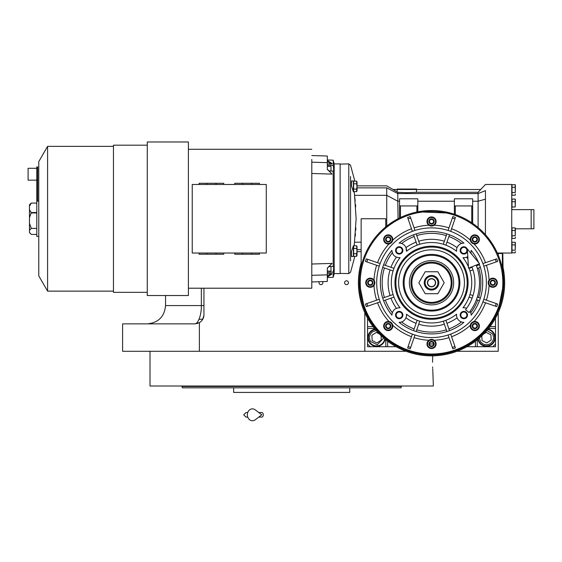 <?xml version="1.0" encoding="UTF-8"?>
<svg xmlns="http://www.w3.org/2000/svg" width="562" height="562" viewBox="0 0 562 562"><rect width="100%" height="100%" fill="white"/><g stroke="black" fill="none" stroke-linecap="round" stroke-linejoin="round"><path stroke-width="0.84" d="M199.032 319.293L202.713 319.293M498.255 312.641L498.255 351.285L456.976 351.285M511.736 209.612L512.01 206.992L515.199 206.992L515.199 199.074L512.01 199.074L512.01 206.992M512.01 209.633L533.9 209.612L533.9 228.804L515.389 228.804M531.16 209.612L531.16 228.804M406.087 351.285L122.593 351.285L122.593 323.86L194.796 323.86L197.979 323.291M364.808 312.641L364.808 351.285M319.3 281.724A1.918 1.918 0 0 0 320.937 284.653A1.918 1.918 0 0 0 322.504 281.625M346.529 284.653A1.918 1.918 0 0 0 348.447 282.728A1.918 1.918 0 0 0 346.529 280.81A1.918 1.918 0 0 0 344.604 282.728A1.918 1.918 0 0 0 346.529 284.653M203.943 288.215L203.943 314.72A9.14 9.14 0 0 1 199.377 322.637L199.377 351.285M199.37 322.637L194.796 323.86C197.782 324.148 201.575 315.57 201.344 305.58L203.943 305.58M202.446 319.729L203.901 315.598L202.446 319.729M203.929 315.12L203.943 314.72L203.929 315.12M432.55 362.251L432.698 355.844L432.55 362.251C433.428 381.703 433.428 381.703 432.55 362.251M432.635 366.972L432.663 367.759M432.705 368.721L432.796 370.506M432.838 371.222L433.358 386.017L150.012 386.017L150.012 351.285M401.366 386.473L401.001 387.843L182.369 387.843L182.004 386.473L401.366 386.473L401.366 386.017M349.726 387.843L349.726 392.417L233.644 392.417L233.644 387.843L201.287 387.843M182.004 386.017L182.004 386.473M354.762 386.473L361.127 386.473M182.369 387.843L183.43 387.843M185.615 387.843L200.493 387.843M336.245 387.843L344.014 387.843L336.245 387.843M239.356 387.843L247.125 387.843L239.356 387.843M198.681 387.843L190.918 387.843M384.689 387.843L392.459 387.843L384.689 387.843M332.486 392.417L250.891 392.417M495.508 318.134L495.508 343.972L492.769 346.712L466.931 346.712L495.508 346.719L495.508 343.972M396.133 346.712L370.288 346.712L367.548 343.972L367.548 318.134L367.548 346.719L396.14 346.719M367.548 326.606L373.035 326.606M387.661 346.712L387.661 341.225M475.403 346.712L475.403 341.225M495.508 326.606L490.029 326.606M477.925 339.244A8.683 8.683 0 0 0 495.15 337.671A8.683 8.683 0 0 0 488.048 329.128M375.016 329.128A8.683 8.683 0 0 0 376.596 346.354A8.683 8.683 0 0 0 385.132 339.244M376.21 330.547L372.697 331.699C369.346 334.432 368.651 337.72 370.625 341.57L377.271 344.766L383.713 338.05M375.353 329.536A8.226 8.226 -33.2 0 0 369.705 342.167A8.226 8.226 146.8 0 0 384.724 338.907M379.322 333.926L376.301 332.395L371.882 335.282L372.177 340.551L376.884 342.939L381.303 340.052L381.057 335.64M479.344 338.05L480.496 341.57C483.229 344.92 486.516 345.609 490.366 343.635C493.717 340.902 494.405 337.614 492.431 333.765L486.847 330.547M478.332 338.907A8.226 8.226 -33.2 0 0 479.583 342.167A8.226 8.226 146.8 0 0 490.963 344.555A8.226 8.226 146.8 0 0 493.352 333.168A8.226 8.226 -33.2 0 0 487.711 329.536M481.789 335.844L482.048 340.551L486.755 342.939L491.174 340.052L490.886 334.783L486.172 332.395L483.566 334.102M431.532 286.613A3.885 3.885 0 0 0 435.417 282.728A3.885 3.885 0 0 0 431.532 278.843A3.885 3.885 0 0 0 427.647 282.728A3.885 3.885 0 0 0 431.532 286.613M476.162 265.102A47.988 47.988 0 0 1 469.108 312.57L465.533 309.725A43.414 43.414 0 0 0 471.911 266.781A43.414 43.414 0 0 1 472.115 267.308L469.087 268.348A40.218 40.218 -109 0 1 469.98 270.94L471.047 270.575M467.324 248.945L468.511 268.13L479.562 263.761L467.324 248.945M258.787 412.522L261.808 412.522A2.283 1.496 90 0 1 263.297 414.805A2.283 1.496 90 0 1 261.808 417.088L258.787 417.088M255.218 419.793A5.943 5.1 -90 0 1 250.006 420.025A5.943 5.1 -90 0 1 247.343 414.805A5.943 5.1 -90 0 1 250.006 409.586A5.943 5.1 -90 0 1 255.218 409.824L261.808 414.805L255.218 419.793M429.242 222.798L429.242 222.812A2.634 2.634 0 0 1 429.242 220.185L429.256 220.163A2.634 2.634 0 0 1 431.518 218.857L431.539 218.857A2.634 2.634 0 0 1 433.808 220.163L433.815 220.185A2.634 2.634 0 0 1 433.815 222.798L433.808 222.819A2.634 2.634 0 0 1 431.539 224.126L431.518 224.126A2.634 2.634 0 0 1 429.256 222.819L429.242 220.185M388.216 242.06L385.939 240.747A2.634 2.634 0 0 1 385.939 238.119L385.954 238.105A2.634 2.634 0 0 1 388.216 236.799L388.237 236.799A2.634 2.634 0 0 1 390.499 238.105L390.513 238.112A2.634 2.634 0 0 1 390.513 240.733L390.499 240.754A2.634 2.634 0 0 1 388.237 242.06L388.216 242.06A2.634 2.634 0 0 1 385.954 240.754L385.939 238.119L388.216 236.799M368.005 284.035A2.634 2.634 0 0 1 368.005 281.422L368.019 281.407A2.634 2.634 0 0 1 370.281 280.101L370.302 280.101A2.634 2.634 0 0 1 372.564 281.407L372.578 281.414A2.634 2.634 0 0 1 372.578 284.035L372.564 284.056A2.634 2.634 0 0 1 370.302 285.363L370.281 285.363A2.634 2.634 0 0 1 368.019 284.056L368.005 281.422L370.281 280.101L372.564 281.407L372.578 284.035M385.939 327.344A2.634 2.634 0 0 1 385.939 324.724L385.954 324.71A2.634 2.634 0 0 1 388.216 323.403L388.237 323.403A2.634 2.634 0 0 1 390.499 324.71L390.513 324.717A2.634 2.634 0 0 1 390.513 327.344L390.499 327.358A2.634 2.634 0 0 1 388.237 328.665L388.216 328.665A2.634 2.634 0 0 1 385.954 327.358L385.939 324.724M429.242 345.279L429.242 345.293A2.634 2.634 0 0 1 429.242 342.665L429.256 342.644A2.634 2.634 0 0 1 431.518 341.338L431.539 341.338A2.634 2.634 0 0 1 433.808 342.644L433.815 342.665A2.634 2.634 0 0 1 433.815 345.279L433.808 345.293A2.634 2.634 0 0 1 431.539 346.599L431.518 346.599A2.634 2.634 0 0 1 429.256 345.293L429.242 342.665M472.551 327.344A2.634 2.634 0 0 1 472.551 324.724L472.558 324.71A2.634 2.634 0 0 1 474.82 323.403L474.841 323.403A2.634 2.634 0 0 1 477.11 324.71L477.117 324.717A2.634 2.634 0 0 1 477.117 327.344L477.11 327.358A2.634 2.634 0 0 1 474.841 328.665L474.82 328.665A2.634 2.634 0 0 1 472.558 327.358L472.551 324.724M490.486 284.035A2.634 2.634 0 0 1 490.486 281.422L490.493 281.407A2.634 2.634 0 0 1 492.762 280.101L492.783 280.101A2.634 2.634 0 0 1 495.045 281.407L495.052 281.414A2.634 2.634 0 0 1 495.052 284.035L495.045 284.056A2.634 2.634 0 0 1 492.783 285.363L492.762 285.363A2.634 2.634 0 0 1 490.493 284.056L490.486 281.422L492.762 280.101L495.045 281.407L495.052 284.035M456.583 251.27A40.218 40.218 0 0 0 406.474 251.27A7.313 7.313 0 0 0 399.132 243.107A51.184 51.184 0 0 1 463.931 243.107A7.313 7.313 0 0 0 456.583 251.27L456.541 250.167M470.682 253.012A7.313 7.313 0 0 0 471.16 250.336A51.184 51.184 0 0 1 478.578 262.566M479.14 263.929A51.184 51.184 0 0 1 471.16 315.127A7.313 7.313 0 0 0 470.106 311.271M469.98 270.94L473.007 269.901A43.414 43.414 0 0 1 473.007 295.563L469.98 294.523A40.218 40.218 -71 0 1 469.087 297.115L472.115 298.155A43.414 43.414 0 0 1 466.629 308.285A7.313 7.313 0 0 0 462.99 307.786A40.218 40.218 0 0 0 468.933 267.962M456.534 315.205L456.534 315.043A7.313 7.313 0 0 0 463.931 322.356L463.053 322.314M462.28 322.188L461.535 321.984M391.911 250.757L391.904 250.413C392.473 255.26 395.191 257.684 400.074 257.677L399.772 257.705M391.96 251.319L391.918 250.863M400.074 257.677A40.218 40.218 0 0 0 400.074 307.786C395.191 307.779 392.473 310.203 391.904 315.043L391.911 314.748M472.551 240.733L472.551 240.747A2.634 2.634 0 0 1 472.551 238.119L472.558 238.105A2.634 2.634 0 0 1 474.82 236.799L474.841 236.799A2.634 2.634 0 0 1 477.11 238.105L477.117 238.112A2.634 2.634 0 0 1 477.117 240.733L477.11 240.754A2.634 2.634 0 0 1 474.841 242.06L474.82 242.06A2.634 2.634 0 0 1 472.558 240.754L472.551 238.119M483.938 263.234L482.92 263.585A54.844 54.844 -109 0 1 483.812 266.177L484.837 265.826M486.404 265.285A57.584 57.584 0 0 1 489.052 280.073L488.87 280.347M488.687 280.677L488.202 282.728L489.052 285.391A4.573 4.573 0 0 1 488.245 283.367M357.039 187.863L386.74 187.863C386.74 185.207 386.74 185.207 386.74 187.863L386.74 195.309L397.798 201.231L398.058 218.751M478.1 192.274L416.526 192.274L416.526 189.499L480.763 189.499L478.1 192.274L478.1 227.547M474.504 224.709L472.663 223.381L472.663 198.8L454.377 198.8L454.377 205.952L472.663 205.952M416.526 192.274L406.853 192.682L397.798 192.323L393.007 189.499L397.179 189.499L397.179 191.916M355.872 227.884L355.704 230.518M355.458 233.68L355.212 236.3M397.538 219.025L395.346 220.248M394.369 220.817L392.206 222.173M389.318 224.147L388.862 224.484M399.449 218.042L400.453 217.55L399.54 218L400.453 217.55L400.453 205.952L417.819 205.952L417.819 198.8L399.54 198.8L399.54 205.952L400.453 205.952M478.796 228.144L479.323 228.608M492.867 244.632L485.456 234.712L492.691 244.344M498.262 310.308L503.735 282.735L503.145 273.511M503.131 273.385L502.821 253.94L502.365 253.483L502.365 268.727M359.322 282.728A72.21 72.21 0 0 0 431.532 354.938A72.21 72.21 0 0 0 503.735 282.728A72.21 72.21 0 0 0 431.532 210.525A72.21 72.21 0 0 0 359.322 282.728A72.21 72.21 0 0 0 431.532 354.938A72.21 72.21 0 0 0 503.735 282.728A72.21 72.21 0 0 0 431.532 210.525A72.21 72.21 0 0 0 359.322 282.728L364.752 310.196M364.843 310.421L371.419 322.743M371.496 322.855L380.369 333.688M380.502 333.821L391.257 342.665M391.468 342.806L403.762 349.388M403.916 349.452L417.313 353.526M417.468 353.554L431.349 354.938M431.602 354.938L445.462 353.582M445.652 353.547L459.049 349.487M459.175 349.438L471.497 342.869M471.701 342.736L482.47 333.912M482.618 333.758L491.504 322.939M491.567 322.848L498.178 310.519M354.215 245.791L356.132 218.751L354.538 195.316L355.198 201.084M355.507 204.399L355.704 206.921M399.54 201.231L397.798 201.231L397.798 192.323M386.74 187.863L397.798 193.574L478.1 193.574L485.456 190.616C485.456 182.502 485.456 182.502 485.456 190.616L485.428 234.677M494.328 247.083L493.204 245.18M497.286 252.9L497.799 253.026M480.693 189.499L485.456 184.477L511.736 184.477L511.736 253.026L498.255 253.026L498.255 255.127M433.815 343.93L433.815 343.93A61.237 61.237 0 0 1 429.249 343.93M353.379 245.72L351.482 251.586L351.566 256.546L353.379 256.546L353.379 245.72L353.934 245.791M353.379 191.782L353.379 180.95L351.566 180.95L351.482 185.91L353.379 191.782L353.934 191.712M354.215 191.712L354.538 195.309L386.74 195.309L386.74 226.093M472.663 201.231L478.1 201.231L485.456 199.173M483.924 233.04L484.739 233.918M454.377 205.952L454.377 214.234L455.297 214.543A72.21 72.21 0 0 1 471.75 222.763L472.663 223.381M454.377 214.234L451.307 213.286M450.808 213.146L417.819 211.839L417.819 205.952M388.756 224.554L394.152 220.95M395.318 220.262L397.77 218.899M361.148 266.585L361.148 218.751L385.736 218.751L385.736 226.9A70.117 67.96 -30.8 0 1 386.213 226.514M477.117 322.075A4.573 4.573 0 0 1 479.4 325.805M472.811 321.935A4.573 4.573 0 0 1 474.082 321.527L473.408 321.689M470.731 241.449A4.573 4.573 0 0 1 470.324 240.178L472.635 243.437A4.573 4.573 0 0 1 472.551 243.388L472.551 243.388M473.408 243.775L474.082 243.936A4.573 4.573 0 0 1 472.733 243.487L473.344 243.746M429.249 225.453L429.242 225.446A4.573 4.573 0 0 1 428.869 225.207L429.466 225.566L434.187 225.207A4.573 4.573 0 0 0 431.532 216.925A4.573 4.573 0 0 0 426.958 221.491A4.573 4.573 0 0 0 431.532 226.065A4.573 4.573 0 0 0 436.098 221.491A4.573 4.573 0 0 0 431.532 216.925A4.573 4.573 0 0 0 426.958 221.491A4.573 4.573 0 0 0 431.532 226.065A4.573 4.573 0 0 0 436.098 221.491M385.939 235.471A4.573 4.573 0 0 1 390.513 235.471M385.939 243.388A4.573 4.573 0 0 1 383.656 239.426A4.573 4.573 0 0 0 388.23 243.999A4.573 4.573 0 0 0 392.796 239.426A4.573 4.573 0 0 0 388.23 234.86A4.573 4.573 0 0 0 383.656 239.426A4.573 4.573 0 0 0 388.23 243.999A4.573 4.573 0 0 0 392.796 239.426A4.573 4.573 0 0 0 388.23 234.86A4.573 4.573 0 0 0 383.656 239.426M390.513 243.388L390.513 243.388A4.573 4.573 0 0 1 388.974 243.936L389.649 243.775M374.376 284.779L374.861 282.728L374.011 280.073A4.573 4.573 0 0 1 374.819 282.096M368.005 278.773A4.573 4.573 0 0 1 372.578 278.773M392.48 324.358A4.573 4.573 0 0 1 392.564 324.597L390.941 322.356M392.571 324.611A4.573 4.573 0 0 1 392.733 325.286L392.571 324.611M390.92 322.342L388.974 321.527A4.573 4.573 0 0 1 390.33 321.977M390.513 329.992A4.573 4.573 0 0 1 388.454 330.597M433.815 340.01L433.815 340.01A4.573 4.573 0 0 1 434.187 340.256L433.597 339.891M399.54 205.952L399.54 218M340.129 273.399L340.129 164.097L348.784 163.907L348.784 273.589L340.129 273.399M406.853 189.043L397.257 189.043L416.449 189.043L416.906 189.499M485.512 262.693A57.584 57.584 0 0 0 474.082 243.936A4.573 4.573 0 0 0 479.4 239.426A4.573 4.573 0 0 0 474.834 234.86A4.573 4.573 0 0 0 470.261 239.426A4.573 4.573 0 0 0 474.834 243.999A4.573 4.573 0 0 0 479.4 239.426A4.573 4.573 0 0 0 474.834 234.86A4.573 4.573 0 0 0 470.261 239.426A4.573 4.573 0 0 0 474.834 243.999A4.573 4.573 0 0 0 479.4 239.426M496.098 259.047L496.752 258.822A69.463 69.463 0 0 1 497.644 261.414L496.991 261.639M486.404 300.178A57.584 57.584 0 0 0 489.052 285.391A4.573 4.573 0 0 0 497.342 282.728A4.573 4.573 0 0 0 492.769 278.162A4.573 4.573 0 0 0 488.202 282.728A4.573 4.573 0 0 0 492.769 287.301A4.573 4.573 0 0 0 497.342 282.728A4.573 4.573 0 0 0 492.769 278.162A4.573 4.573 0 0 0 488.202 282.728A4.573 4.573 0 0 0 492.769 287.301A4.573 4.573 0 0 0 497.342 282.728M496.991 303.817L483.812 299.286A54.844 54.844 -71 0 1 482.92 301.878L496.098 306.409M470.492 324.611L470.324 325.286A4.573 4.573 0 0 0 474.834 330.604A4.573 4.573 0 0 0 479.4 326.03A4.573 4.573 0 0 0 474.834 321.464A4.573 4.573 0 0 0 470.261 326.03A4.573 4.573 0 0 0 474.834 330.604A4.573 4.573 0 0 0 479.4 326.03A4.573 4.573 0 0 0 474.834 321.464A4.573 4.573 0 0 0 470.261 326.03M455.213 347.295L455.438 347.955A69.463 69.463 0 0 1 452.846 348.847L452.621 348.187M410.443 348.187L410.218 348.847A69.463 69.463 0 0 1 407.626 347.955L407.85 347.295M377.545 302.77A57.584 57.584 0 0 0 388.974 321.527A4.573 4.573 0 0 0 383.656 326.03A4.573 4.573 0 0 0 388.23 330.604A4.573 4.573 0 0 0 392.796 326.03A4.573 4.573 0 0 0 388.23 321.464A4.573 4.573 0 0 0 383.656 326.03A4.573 4.573 0 0 0 388.23 330.604A4.573 4.573 0 0 0 392.796 326.03A4.573 4.573 0 0 0 388.23 321.464A4.573 4.573 0 0 0 383.656 326.03M366.965 306.409L380.137 301.878A54.844 54.844 71 0 1 379.245 299.286L366.073 303.817M366.073 261.639L379.245 266.177A54.844 54.844 109 0 1 380.137 263.585L366.965 259.047M407.85 218.168L407.626 217.508A69.463 69.463 0 0 1 410.218 216.616L410.443 217.276M452.621 217.276L452.846 216.616A69.463 69.463 0 0 1 455.438 217.508L455.213 218.168M515.199 252.816L515.389 251.502L515.199 252.816L512.01 252.816L512.01 250.181L515.199 250.181L515.199 242.264L512.01 242.264L512.01 250.181M515.199 238.421L515.389 237.101L515.199 238.421L512.01 238.421L512.01 235.787L515.199 235.787L515.199 227.87L512.01 227.87L512.01 235.787M515.199 195.239L515.389 193.918L515.199 195.239L512.01 195.239L512.01 192.597L515.199 192.597L515.199 184.68L512.01 184.68L512.01 192.597M448.434 229.429L448.083 230.448A54.844 54.844 -161 0 1 450.675 231.34L451.026 230.315M483.812 266.177L497.644 261.414A69.463 69.463 0 0 0 496.752 258.822L482.92 263.585M484.83 299.637L483.812 299.286M482.92 301.878L483.945 302.23M473.394 321.696L470.823 323.838M470.773 323.93L470.513 324.548M451.026 335.149L450.675 334.123A54.844 54.844 -19 0 1 448.083 335.015L452.846 348.847A69.463 69.463 0 0 0 455.438 347.955L450.675 334.123M448.083 335.015L448.434 336.041M433.583 339.884L428.869 340.256A57.584 57.584 0 0 1 414.082 337.607M414.623 336.041L414.981 335.015A54.844 54.844 19 0 1 412.382 334.123L407.626 347.955A69.463 69.463 0 0 0 410.218 348.847L414.981 335.015M412.382 334.123L412.03 335.149M379.118 302.23L380.137 301.878M379.245 299.286L378.226 299.637M378.219 265.826L379.245 266.177M376.652 300.178A57.584 57.584 0 0 1 374.011 285.391L374.187 285.117M380.137 263.585L379.118 263.234M389.663 243.768L392.733 240.178A57.584 57.584 0 0 1 411.489 228.748M412.03 230.322L412.382 231.34A54.844 54.844 161 0 1 414.981 230.448L410.218 216.616A69.463 69.463 0 0 0 407.626 217.508L412.382 231.34M414.981 230.448L414.623 229.422M450.675 231.34L455.438 217.508A69.463 69.463 0 0 0 452.846 216.616L448.083 230.448M515.389 243.585L515.199 250.181M512.01 244.906L515.199 244.906M515.389 229.191L515.199 235.787M512.01 230.504L515.199 230.504M515.389 186.001L515.199 192.597M512.01 187.322L515.199 187.322M515.389 200.395L515.199 206.992M512.01 201.716L515.199 201.716M353.653 253.701L356.624 253.701L356.624 256.342L357.039 255.45L357.039 251.066L356.758 256.188L353.653 256.342L353.653 245.791L356.624 245.791L357.01 251.066L356.624 248.425L353.653 248.425M356.758 191.558L353.653 191.712L353.653 181.161L356.624 181.161L357.01 186.436L356.624 183.795L357.01 186.436L356.624 189.071L353.653 189.071M486.369 282.728A54.844 54.844 0 0 0 431.532 227.891A54.844 54.844 0 0 0 376.688 282.728A54.844 54.844 0 0 0 431.532 337.572A54.844 54.844 0 0 0 486.369 282.728M496.752 306.641A69.463 69.463 0 0 0 497.644 304.049A69.463 69.463 0 0 1 496.752 306.641M436.098 343.972A4.573 4.573 0 0 0 431.532 339.399A4.573 4.573 0 0 0 426.958 343.972A4.573 4.573 0 0 0 431.532 348.538A4.573 4.573 0 0 0 436.098 343.972A4.573 4.573 0 0 0 431.532 339.399A4.573 4.573 0 0 0 426.958 343.972A4.573 4.573 0 0 0 431.532 348.538A4.573 4.573 0 0 0 436.098 343.972M365.412 304.049A69.463 69.463 0 0 0 366.312 306.641A69.463 69.463 0 0 1 365.412 304.049M365.722 282.728A4.573 4.573 0 0 0 370.288 287.301A4.573 4.573 0 0 0 374.861 282.728A4.573 4.573 0 0 0 370.288 278.162A4.573 4.573 0 0 0 365.722 282.728L365.722 282.721A4.573 4.573 0 0 0 370.288 287.301A4.573 4.573 0 0 0 374.861 282.728A4.573 4.573 0 0 0 370.288 278.162A4.573 4.573 0 0 0 365.722 282.728M366.312 258.822A69.463 69.463 0 0 0 365.412 261.414A69.463 69.463 0 0 1 366.312 258.822M361.148 262.897A73.123 73.123 0 0 0 431.532 355.851A73.123 73.123 0 0 0 502.821 266.486M498.55 253.483A73.123 73.123 0 0 0 498.346 253.026M356.624 253.701L357.01 251.066M356.961 246.437L356.919 247.933M357.039 190.82L357.039 186.436L357.039 190.82L356.624 191.712L356.624 189.071M353.653 183.795L356.624 183.795M391.904 315.127C384.331 305.658 380.474 294.86 380.348 282.728C380.467 270.603 384.317 259.799 391.904 250.336L391.904 250.336M456.583 314.193A7.313 7.313 0 0 0 456.534 315.043L456.583 314.193A40.218 40.218 0 0 1 406.474 314.193L406.523 315.296M463.931 322.356A51.184 51.184 0 0 1 399.132 322.356A7.313 7.313 0 0 0 406.474 314.193M468.427 266.725A40.218 40.218 0 0 0 462.99 257.677A7.313 7.313 0 0 0 467.795 256.567M395.557 250.413A3.653 3.653 0 0 1 399.217 246.76A3.653 3.653 0 0 1 402.87 250.413A3.653 3.653 0 0 1 399.217 254.073A3.653 3.653 0 0 1 395.557 250.413M467.451 251.024A3.653 3.653 0 0 1 463.538 254.059A3.653 3.653 0 0 1 463.313 246.795A3.653 3.653 0 0 1 467.345 249.366M460.187 315.043A3.653 3.653 0 0 1 463.847 311.39A3.653 3.653 0 0 1 467.5 315.043A3.653 3.653 0 0 1 463.847 318.703A3.653 3.653 0 0 1 460.187 315.043M395.557 315.043A3.653 3.653 0 0 1 399.217 311.39A3.653 3.653 0 0 1 402.87 315.043A3.653 3.653 0 0 1 399.217 318.703A3.653 3.653 0 0 1 395.557 315.043M357.039 251.066L357.039 246.676L357.039 251.066M357.039 186.436L357.039 182.046L357.039 186.436M357.039 185.846L357.039 182.046L357.039 185.846L386.74 185.846L393.063 189.499M472.551 239.356L472.551 240.115M472.558 238.105L474.82 236.799M474.841 236.799L477.11 238.105L477.117 239.426L475.972 241.407L473.689 241.407L472.551 239.426L473.689 237.452L473.092 237.796M473.689 237.452L475.972 237.452L475.382 237.108M477.117 239.503L477.117 240.733L474.841 242.06M475.972 237.452L477.117 239.426L477.117 238.738M475.972 241.407L476.569 241.063M474.82 242.06L472.558 240.754M473.689 241.407L474.286 241.751M391.918 314.572L391.953 314.186M392.009 270.575L393.077 270.94A40.218 40.218 109 0 1 393.976 268.348L383.6 264.779A51.184 51.184 -71 0 0 383.326 265.517M383.27 265.685A51.184 51.184 -71 0 0 382.708 267.372A51.184 51.184 0 0 0 382.708 298.092A51.184 51.184 -109 0 0 383.6 300.684A51.184 51.184 0 0 0 390.147 312.851A51.184 51.184 0 0 1 383.6 300.684L393.976 297.115A40.218 40.218 71 0 1 393.077 294.523L382.708 298.092A51.184 51.184 0 0 1 382.708 267.372L393.077 270.94A40.218 40.218 0 0 0 393.077 294.523L392.009 294.888M400.776 322.188L400.397 322.265M400.003 322.314L399.132 322.356M406.502 315.647L406.41 316.336M419.371 322.251L419.744 321.183A40.218 40.218 19 0 1 417.152 320.291L413.576 330.667M446.284 321.359L445.912 320.291A40.218 40.218 -19 0 1 443.32 321.183L446.895 331.559A51.184 51.184 0 0 1 416.168 331.559L419.744 321.183M471.146 314.664L471.16 315.127M471.033 313.722L471.146 314.629M462.99 307.786L463.348 307.751M463.362 307.751L463.734 307.737M463.755 307.737L464.226 307.744M471.16 250.336L471.146 250.8M471.146 250.835L471.089 251.404M471.089 251.425L470.766 252.781A49.358 49.358 0 0 1 472.516 255.232M464.219 257.719L463.755 257.726M463.734 257.726L463.355 257.712M463.348 257.712L462.99 257.677M396.175 250.413A3.035 3.035 0 0 1 399.217 247.378A3.035 3.035 0 0 1 402.252 250.413A3.035 3.035 0 0 1 399.217 253.455A3.035 3.035 0 0 1 396.175 250.413M460.805 250.413A3.035 3.035 0 0 1 463.847 247.378A3.035 3.035 0 0 1 466.882 250.413A3.035 3.035 0 0 1 463.847 253.455A3.035 3.035 0 0 1 460.805 250.413M460.805 315.043A3.035 3.035 0 0 1 463.847 312.008A3.035 3.035 0 0 1 466.882 315.043A3.035 3.035 0 0 1 463.847 318.085A3.035 3.035 0 0 1 460.805 315.043M396.175 315.043A3.035 3.035 0 0 1 399.217 312.008A3.035 3.035 0 0 1 402.252 315.043A3.035 3.035 0 0 1 399.217 318.085A3.035 3.035 0 0 1 396.175 315.043M468.09 282.728A36.558 36.558 0 0 0 431.532 246.17A36.558 36.558 0 0 0 394.967 282.728A36.558 36.558 0 0 0 431.532 319.293A36.558 36.558 0 0 0 468.09 282.728M462.287 243.269L462.667 243.198M463.053 243.149L463.931 243.107M456.555 249.809L456.646 249.121M413.576 234.797L417.152 245.173A40.218 40.218 161 0 1 419.744 244.28L416.168 233.904A51.184 51.184 0 0 1 446.895 233.904L443.32 244.28A40.218 40.218 -161 0 1 445.912 245.173L446.263 244.154M416.105 242.145A43.414 43.414 0 0 0 405.975 247.631L406.474 251.27M399.132 243.107L399.68 243.121M400.783 243.276L401.528 243.479M490.486 282.658L490.486 283.424M495.052 282.805L493.914 284.709L491.624 284.709L490.486 282.728L491.624 280.754L491.033 281.098M491.624 280.754L493.914 280.754L493.317 280.41M493.914 280.754L495.052 282.728L495.052 282.04M495.045 284.056L492.783 285.363L490.493 284.056M493.914 284.709L494.511 284.365M491.624 284.709L492.221 285.053M472.551 325.96L472.551 326.726M472.558 324.71L474.82 323.403M477.117 324.724L477.117 326.03L475.972 328.011L473.689 328.011L472.551 326.03L473.689 324.056L473.092 324.4M474.841 323.403L477.11 324.71M473.689 324.056L475.972 324.056L475.382 323.712M477.117 326.108L477.117 327.344M475.972 324.056L477.117 326.03L477.117 325.342M477.11 327.358L474.841 328.665M475.972 328.011L476.569 327.667M474.82 328.665L472.558 327.358M473.689 328.011L474.286 328.356M429.242 343.895L429.242 344.661M429.256 342.644L431.518 341.338M433.815 342.665L433.815 343.972L432.67 345.946L430.387 345.946L429.242 343.972L430.387 341.991L429.789 342.335M431.539 341.338L433.808 342.644M430.387 341.991L432.67 341.991L432.073 341.647M433.815 344.042L433.815 345.279M432.67 341.991L433.815 343.972L433.815 343.284M433.808 345.293L431.539 346.599M432.67 345.946L433.267 345.602M431.518 346.599L429.256 345.293M430.387 345.946L430.984 346.29M385.939 325.96L385.939 326.726M385.954 324.71L388.216 323.403M390.513 324.724L390.513 326.03L389.368 328.011L387.085 328.011L385.939 326.03L387.085 324.056L386.487 324.4M388.237 323.403L390.499 324.71M387.085 324.056L389.368 324.056L388.771 323.712M390.513 326.108L390.513 327.344M389.368 324.056L390.513 326.03L390.513 325.342M390.499 327.358L388.237 328.665M389.368 328.011L389.965 327.667M388.216 328.665L385.954 327.358M387.085 328.011L387.682 328.356M368.005 282.658L368.005 283.424M372.578 282.805L371.433 284.709L369.15 284.709L368.005 282.728L369.15 280.754L368.553 281.098M369.15 280.754L371.433 280.754L370.836 280.41M371.433 280.754L372.578 282.728L372.578 282.04M372.564 284.056L370.302 285.363L368.019 284.056M371.433 284.709L372.03 284.365M369.15 284.709L369.747 285.053M385.939 239.356L385.939 240.115M390.513 238.119L390.513 239.426L389.368 241.407L387.085 241.407L385.939 239.426L387.085 237.452L386.487 237.796M388.237 236.799L390.499 238.105M387.085 237.452L389.368 237.452L388.771 237.108M390.513 239.503L390.513 240.733M389.368 237.452L390.513 239.426L390.513 238.738M390.499 240.754L388.237 242.06M389.368 241.407L389.965 241.063M387.085 241.407L387.682 241.751M429.242 221.414L429.242 222.18M429.256 220.163L431.518 218.857M433.815 220.185L433.815 221.491L432.67 223.472L430.387 223.472L429.242 221.491L430.387 219.51L429.789 219.854M431.539 218.857L433.808 220.163M430.387 219.51L432.67 219.51L432.073 219.166M433.815 221.569L433.815 222.798M432.67 219.51L433.815 221.491L433.815 220.803M433.808 222.819L431.539 224.126M432.67 223.472L433.267 223.128M431.518 224.126L429.256 222.819M430.387 223.472L430.984 223.817M392.901 297.481L393.976 297.115M385.813 299.918L385.328 300.087A49.358 49.358 0 0 0 392.297 312.676M384.921 268.13L384.436 267.962A49.358 49.358 0 0 0 384.436 297.495M393.976 268.348L392.957 267.997M391.623 250.68A51.184 51.184 0 0 0 387.021 257.452A51.184 51.184 0 0 1 391.623 250.68M386.839 257.782A51.184 51.184 0 0 0 383.6 264.779A51.184 51.184 0 0 1 386.839 257.782M448.722 328.447L448.89 328.932A49.358 49.358 0 0 0 461.479 321.963M449.488 330.667L445.912 320.291M443.32 321.183L443.685 322.251M416.934 329.339L416.765 329.824A49.358 49.358 0 0 0 446.298 329.831M417.152 320.291L416.8 321.302M469.087 297.115L470.106 297.467M476.436 299.644L479.463 300.684M480.355 298.092L477.328 297.052M478.136 297.326L478.627 297.495A49.358 49.358 0 0 0 478.627 267.962M471.054 294.888L469.98 294.523M477.328 268.411L480.355 267.372M479.463 264.779L476.436 265.819M477.243 265.538L477.735 265.369A49.358 49.358 0 0 0 477.44 264.604M470.155 267.983L469.087 268.348M467.177 282.728A35.645 35.645 0 0 0 431.532 247.083A35.645 35.645 0 0 0 395.887 282.728A35.645 35.645 0 0 0 431.532 318.38A35.645 35.645 0 0 0 467.177 282.728M445.912 245.173L449.488 234.797M446.13 236.124L446.298 235.633A49.358 49.358 0 0 0 416.765 235.633M443.685 243.213L443.32 244.28M419.744 244.28L419.371 243.213M414.342 237.016L414.173 236.525A49.358 49.358 0 0 0 401.584 243.501M416.779 244.105L417.152 245.173M464.437 282.728A32.905 32.905 0 0 1 431.532 315.633A32.905 32.905 0 0 1 398.627 282.728A32.905 32.905 0 0 1 431.532 249.823A32.905 32.905 0 0 1 464.437 282.728M408.532 232.949L405.216 234.614M458.95 282.728A27.419 27.419 0 0 0 431.532 255.31A27.419 27.419 0 0 0 404.106 282.728A27.419 27.419 0 0 0 431.532 310.154A27.419 27.419 0 0 0 458.95 282.728M409.382 282.728A22.15 22.15 0 0 1 431.532 260.585A22.15 22.15 0 0 1 453.682 282.728A22.15 22.15 0 0 1 431.532 304.878A22.15 22.15 0 0 1 409.382 282.728M452.094 282.728A20.562 20.562 0 0 0 431.532 262.166A20.562 20.562 0 0 0 410.963 282.728A20.562 20.562 0 0 0 431.532 303.297A20.562 20.562 0 0 0 452.094 282.728A20.562 20.562 0 0 0 431.532 262.166A20.562 20.562 0 0 0 410.963 282.728A20.562 20.562 0 0 0 431.532 303.297A20.562 20.562 0 0 0 452.094 282.728M437.861 293.701L444.198 282.728L437.861 271.762L425.195 271.762L418.866 282.728L425.195 293.701L437.861 293.701M424.219 282.728A7.313 7.313 0 0 0 431.532 290.041A7.313 7.313 0 0 0 438.845 282.728A7.313 7.313 0 0 0 431.532 275.422A7.313 7.313 0 0 0 424.219 282.728M425.132 282.728A6.4 6.4 0 0 0 431.532 289.128A6.4 6.4 0 0 0 437.931 282.728A6.4 6.4 0 0 0 431.532 276.335A6.4 6.4 0 0 0 425.132 282.728M435.641 282.728A4.11 4.11 0 0 1 431.532 286.845A4.11 4.11 0 0 1 427.415 282.728A4.11 4.11 0 0 1 431.532 278.619A4.11 4.11 0 0 1 435.641 282.728M29.47 213.412L29.47 209.619L31.226 212.738L29.47 217.74L29.47 213.412M38.771 236.391L36.783 236.391L36.783 166.921L37.696 166.921L37.696 201.112M147.272 292.331L113.454 292.331L113.454 145.172L147.272 145.172M188.403 295.528L147.272 295.528L147.272 141.975L188.403 141.975L188.403 295.528M223.774 253.026L223.774 254.214L199.096 254.214L199.096 253.026M259.419 253.026L259.419 254.214L234.74 254.214L234.74 253.026M234.74 184.477L234.74 183.289L242.51 183.289L242.51 184.477M199.096 184.477L199.096 183.289L206.865 183.289L206.865 184.477M311.791 281.948L311.791 275.324L327.323 274.853L327.323 281.478L311.791 281.948L311.791 288.215L311.791 278.064M311.791 159.432L311.791 275.324M311.791 149.281L188.403 149.281M311.791 155.555L327.323 156.025L327.323 169.457L332.051 174.101L327.323 169.232L327.323 166.443L330.99 166.331L330.99 170.967L329.002 170.883M334.186 163.907L340.129 163.907L340.129 273.589L334.186 273.589L334.186 163.907L333.189 160.184L327.323 159.973M334.186 273.589L333.189 277.319L333.189 272.078C333.807 268.488 333.807 266.592 333.189 266.381L333.189 171.115C333.807 170.911 333.807 169.007 333.189 165.418L333.189 160.184M327.323 163.949L331.229 164.069L332.051 163.549L327.323 160.465L327.323 162.65L311.791 162.179M333.189 165.418L327.323 165.242M327.323 272.261L333.189 272.078M327.323 273.546L331.229 273.427L332.051 273.954L327.323 277.038L327.323 268.046L332.051 263.402L311.791 264.028L311.791 274.572M329.114 170.996L333.189 171.115M332.051 263.402L327.323 268.271L327.323 271.06L330.99 271.172L330.99 266.536L329.002 266.613M333.189 266.381L329.114 266.507M311.791 173.475L332.051 174.101M331.229 164.069L327.323 161.526M331.229 273.427L327.323 275.977M223.774 184.477L223.774 183.289L206.865 183.289M259.419 184.477L259.419 183.289L242.51 183.289M216.005 183.289L216.005 184.477M251.65 183.289L251.65 184.477M251.65 254.214L251.65 253.026M242.51 254.214L242.51 253.026M216.005 254.214L216.005 253.026M206.865 254.214L206.865 253.026M192.239 253.026L266.276 253.026L266.276 184.477L192.239 184.477L192.239 253.026M113.454 291.137L47.587 291.137L47.587 146.359L113.454 146.359M47.587 291.137L38.771 275.879L38.771 161.624L47.587 146.359M36.783 180.079L37.696 180.079M36.783 168.291L28.1 168.291L28.1 180.17L36.783 180.17M29.47 209.619L29.47 204.765L30.306 203.936L31.296 203.072L36.783 203.072M31.296 203.072L29.47 206.163M29.47 223.36L31.296 228.39L29.47 230.322L29.47 217.74M31.296 228.39L36.783 228.39M29.47 230.322L29.47 232.492L31.296 234.424L36.783 234.424M30.306 233.567L29.47 232.492M165.551 295.528L165.551 305.58L201.344 305.58L201.344 288.215M488.61 328.433L495.508 328.433M477.229 346.712L477.229 339.813M385.827 339.813L385.827 346.712M367.548 328.433L374.447 328.433M397.179 189.499L416.526 189.499M350.548 260.972L350.548 176.531M361.148 249.633L357.039 249.633M354.538 242.194L361.148 242.194M417.819 201.231L454.377 201.231M471.75 205.952L471.75 222.763M455.297 214.543L455.297 205.952M416.906 205.952L416.906 212.022M502.821 282.728A71.297 71.297 0 0 0 431.532 211.438A71.297 71.297 0 0 0 360.235 282.728A71.297 71.297 0 0 0 431.532 354.025A71.297 71.297 0 0 0 502.821 282.728M485.512 302.77A57.584 57.584 0 0 1 474.082 321.527M470.324 325.286A57.584 57.584 0 0 1 451.567 336.715M448.975 337.607A57.584 57.584 0 0 1 434.187 340.256M411.489 336.715A57.584 57.584 0 0 1 392.733 325.286M374.011 280.073A57.584 57.584 0 0 1 376.652 265.285M377.545 262.693A57.584 57.584 0 0 1 388.974 243.936M414.082 227.856A57.584 57.584 0 0 1 428.869 225.207M434.187 225.207A57.584 57.584 0 0 1 448.975 227.856M451.567 228.748A57.584 57.584 0 0 1 470.324 240.178M497.644 261.414A69.463 69.463 0 0 0 496.752 258.822M452.846 348.847A69.463 69.463 0 0 0 455.438 347.955M407.626 347.955A69.463 69.463 0 0 0 410.218 348.847M410.218 216.616A69.463 69.463 0 0 0 407.626 217.508M455.438 217.508A69.463 69.463 0 0 0 452.846 216.616M470.808 239.426A4.018 4.018 0 0 0 474.834 243.451A4.018 4.018 0 0 0 478.852 239.426A4.018 4.018 0 0 0 474.834 235.408A4.018 4.018 0 0 0 470.808 239.426M495.326 259.314A67.953 67.953 -109 0 1 496.218 261.906M496.794 282.728A4.018 4.018 0 0 0 492.769 278.71A4.018 4.018 0 0 0 488.75 282.728A4.018 4.018 0 0 0 492.769 286.753A4.018 4.018 0 0 0 496.794 282.728M496.218 303.557A67.953 67.953 -71 0 1 495.326 306.149M478.852 326.03A4.018 4.018 0 0 0 474.834 322.012A4.018 4.018 0 0 0 470.808 326.03A4.018 4.018 0 0 0 474.834 330.056A4.018 4.018 0 0 0 478.852 326.03M454.946 346.522A67.953 67.953 -19 0 1 452.354 347.414M435.55 343.972A4.018 4.018 0 0 0 431.532 339.947A4.018 4.018 0 0 0 427.506 343.972A4.018 4.018 0 0 0 431.532 347.99A4.018 4.018 0 0 0 435.55 343.972M410.71 347.414A67.953 67.953 19 0 1 408.117 346.522M392.248 326.03A4.018 4.018 0 0 0 388.23 322.012A4.018 4.018 0 0 0 384.204 326.03A4.018 4.018 0 0 0 388.23 330.056A4.018 4.018 0 0 0 392.248 326.03M367.738 306.149A67.953 67.953 71 0 1 366.846 303.557M366.269 282.728A4.018 4.018 0 0 0 370.288 286.753A4.018 4.018 0 0 0 374.313 282.728A4.018 4.018 0 0 0 370.288 278.71A4.018 4.018 0 0 0 366.269 282.728M366.846 261.906A67.953 67.953 109 0 1 367.738 259.314M384.204 239.426A4.018 4.018 0 0 0 388.23 243.451A4.018 4.018 0 0 0 392.248 239.426A4.018 4.018 0 0 0 388.23 235.408A4.018 4.018 0 0 0 384.204 239.426M408.117 218.941A67.953 67.953 161 0 1 410.71 218.042M427.506 221.491A4.018 4.018 0 0 0 431.532 225.517A4.018 4.018 0 0 0 435.55 221.491A4.018 4.018 0 0 0 431.532 217.473A4.018 4.018 0 0 0 427.506 221.491M452.354 218.042A67.953 67.953 -161 0 1 454.946 218.941M393.077 294.523A40.218 40.218 0 0 1 393.077 270.94M416.168 331.559A51.184 51.184 0 0 0 446.895 331.559M446.895 233.904A51.184 51.184 0 0 0 416.168 233.904M396.428 308.285A43.414 43.414 0 0 1 390.948 298.155M392.297 252.781A49.358 49.358 0 0 0 385.328 265.369M390.948 267.308A43.414 43.414 0 0 1 396.428 257.178M390.056 295.563A43.414 43.414 0 0 1 390.056 269.901M457.082 317.832A43.414 43.414 0 0 1 446.952 323.312M401.584 321.963A49.358 49.358 0 0 0 414.173 328.932M416.105 323.312A43.414 43.414 0 0 1 405.975 317.832M444.359 324.211A43.414 43.414 0 0 1 418.697 324.211M470.766 312.676A49.358 49.358 0 0 0 477.735 300.087M466.629 257.178A43.414 43.414 0 0 1 467.949 259.103M461.479 243.501A49.358 49.358 0 0 0 448.89 236.525M446.952 242.145A43.414 43.414 0 0 1 457.082 247.631M418.697 241.253A43.414 43.414 0 0 1 444.359 241.253M403.193 282.728A28.332 28.332 0 0 1 431.532 254.396A28.332 28.332 0 0 1 459.864 282.728A28.332 28.332 0 0 1 431.532 311.067A28.332 28.332 0 0 1 403.193 282.728M451.181 282.728A19.649 19.649 0 0 0 431.532 263.079A19.649 19.649 0 0 0 411.876 282.728A19.649 19.649 0 0 0 431.532 302.384A19.649 19.649 0 0 0 451.181 282.728M31.17 212.977L36.783 212.977M36.783 212.548L31.17 212.548M165.551 305.58C164.49 316.617 158.442 322.714 147.413 323.86L147.272 323.86M203.198 318.324L203.416 317.783M245.987 412.522L247.737 412.522L245.987 412.522L243.697 414.805L245.987 417.088L247.737 417.088L245.987 417.088M354.861 256.342L350.548 272.24L348.784 273.589M354.861 181.161L350.548 165.256L348.784 163.907M357.039 251.657L361.148 251.657M396.8 189.499L397.257 189.043M497.342 253.026L498.255 253.026M498.255 253.483L502.365 253.483M515.389 242.974L515.199 242.264M515.389 228.572L515.199 227.87M515.389 185.39L515.199 184.68M515.389 199.784L515.199 199.074M357.039 246.676L356.624 245.791M357.039 182.046L356.624 181.161L357.039 182.046M333.189 277.319L327.323 277.523M311.791 288.215L188.403 288.215M36.783 201.112L38.771 201.112"/></g></svg>
